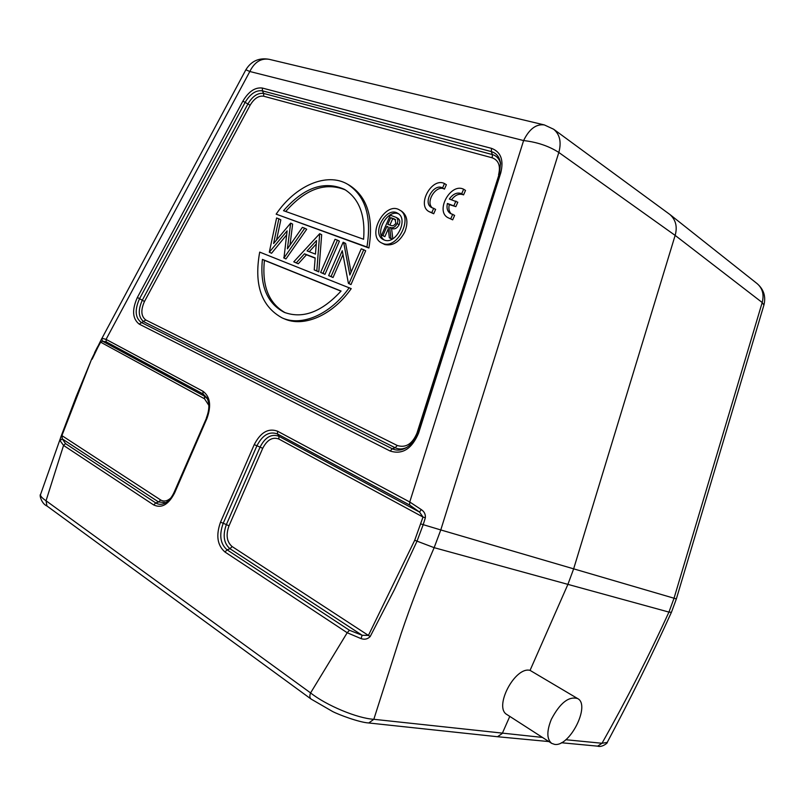 <?xml version="1.0" encoding="UTF-8"?>
<svg xmlns="http://www.w3.org/2000/svg" width="805" height="805" viewBox="0 0 805 805"><rect width="100%" height="100%" fill="white"/><g stroke="black" fill="none" stroke-linecap="round" stroke-linejoin="round"><path stroke-width="1.21" d="M428.995 211.604L433.704 213.758L435.626 209.35L431.369 207.428C422.424 202.729 433.885 182.735 442.559 187.957L444.441 189.125L446.362 184.717L444.481 183.53C431.903 176.999 416.447 205.094 428.995 211.604L431.802 212.631L433.724 208.213M432.376 207.901C424.97 202.015 436.38 184.194 444.441 189.125M276.568 239.9L280.834 219.815L278.862 218.809L273.589 243.543L290.665 223.106L287.405 248.856L302.378 227.382L304.723 228.228L283.964 257.972L287.113 230.854L269.303 252.186L276.588 217.974L278.862 218.809M289.981 245.153L292.638 224.122L290.665 223.106M283.682 257.862L285.966 258.938L306.695 229.244L304.723 228.228M269.303 252.186L271.567 253.263L286.6 234.899M314.232 269.906L318.8 271.889L321.668 234.708L319.696 233.692L316.808 270.923L314.232 269.906L315.168 257.932L304.461 253.817L296.27 262.833L293.765 261.836L319.696 233.692M293.765 261.836L298.263 263.788L306.443 254.793L315.147 258.143M351.081 272.15L345.627 243.452L343.665 242.426L349.833 275.018L361.234 248.836L363.719 249.741L348.978 283.612L348.414 283.39L342.266 250.727L331.046 276.538L328.651 275.602L343.151 242.245L343.665 242.426M348.414 283.39L350.97 284.578L365.681 250.768L363.719 249.741M328.651 275.602L333.039 277.504L342.99 254.601M320.632 272.432L324.989 274.334L339.398 241.178L337.436 240.162L322.996 273.368L320.632 272.432L335.041 239.286L337.436 240.162M284.185 318.78C303.676 327.705 332.576 315.389 351.222 288.643L259.703 252.106C253.827 284.527 261.313 306.453 282.152 317.905L284.185 318.78M366.939 246.984L276.155 214.16L368.901 248.01C373.802 217.843 367.372 196.963 349.591 185.381L347.659 184.265C365.44 195.867 371.86 216.766 366.939 246.984L368.901 248.01M381.57 242.919L384.81 244.539C392.85 246.209 399.552 241.943 404.915 231.739C408.417 222.23 407.27 215.348 401.474 211.101L399.552 209.994C413.79 217.018 397.429 249.771 382.868 243.492L381.57 242.919C366.144 235.583 385.092 200.757 399.552 209.994M451.283 213.889C449.039 211.695 448.375 208.596 449.291 204.601L455.861 206.644L457.804 202.216L449.321 199.026C453.135 193.784 457.26 192.013 461.698 193.703L463.569 194.88L465.521 190.413L463.65 189.225C450.74 182.554 435.032 210.91 447.852 217.632L452.682 219.846L454.634 215.378L450.277 213.406C447.359 211.373 446.393 208.052 447.399 203.454L455.861 206.644M447.852 217.632L452.682 219.846M451.535 199.71C455.328 194.82 459.343 193.21 463.569 194.88M389.912 225.058L392.649 218.769L395.678 219.775M390.717 217.672L394.973 219.232L395.869 223.176C394.259 225.652 392.468 226.346 390.485 225.259L387.829 224.333L390.717 217.672L392.649 218.769M381.62 235.13L382.928 235.583L386.933 226.376L388 226.738L389.348 237.827L390.978 238.391L389.62 227.292C392.538 228.58 395.064 227.352 397.197 223.609C398.314 220.761 397.992 218.698 396.251 217.42L390.304 215.197L381.62 235.13L384.871 236.64L388.252 228.862M382.928 235.583L384.871 236.64M386.933 226.376L388.03 226.98M389.348 237.827L392.095 239.166M390.978 238.391L392.246 239.085M389.62 227.292L391.552 228.368C394.46 229.646 396.986 228.429 399.119 224.716C400.236 221.868 399.924 219.795 398.183 218.517L396.312 217.451M392.83 238.753L391.552 228.368M398.586 213.868C387.386 208.757 374.043 233.259 384.297 240.041M345.456 189.96C325.381 181.789 305.467 188.964 285.705 211.474M262.42 259.391L341.068 291.038C321.738 312.048 302.791 319.152 284.235 312.33C267.039 303.264 259.763 285.614 262.42 259.391L264.422 260.337C261.806 285.906 268.749 303.374 285.262 312.763M264.422 260.337L340.978 291.148M309.231 251.734L316.254 244.006M283.531 210.699C303.827 187.495 324.143 180.39 344.5 189.386C359.121 198.523 365.49 215.146 363.598 239.256L283.531 210.699M307.087 250.919L315.469 254.118L316.526 240.534L307.087 250.919M384.357 240.061C396.04 245.042 409.071 218.849 397.67 213.245C386.118 205.889 370.974 233.702 383.281 239.588L384.357 240.061M276.155 214.16C295.043 185.905 326.689 171.807 347.659 184.265M349.229 287.687C330.563 314.483 301.644 326.83 282.152 317.905M322.996 273.368L324.989 274.334M331.046 276.538L333.039 277.504M348.978 283.612L350.97 284.578M296.27 262.833L298.263 263.788M304.461 253.817L306.443 254.793M316.808 270.923L318.8 271.889M269.574 252.297L271.567 253.263M283.964 257.972L285.966 258.938M97.606 346.764L94.598 352.671M174.313 492.247L174.111 492.328C171.596 497.752 168.507 501.364 164.854 503.185C161.523 504.745 158.494 504.665 155.768 502.944L65.527 443.615L63.555 445.417L59.952 440.516L62.337 438.936L61.905 435.586L91.72 358.889L61.462 435.324L160.668 499.975C163.838 501.837 167.209 501.193 170.791 498.043M100.132 342.055L97.938 347.186L100.464 342.477L102.477 341.189L106.2 341.853L203.041 393.927L204.48 396.171L204.54 398.807L100.192 341.934M368.408 635.417L362.149 635.276L361.032 638.607L347.197 632.74L310.589 692.924C309.482 695.701 309.633 697.734 311.032 699.022M669.488 214.2L669.931 214.532C675.808 219.846 677.548 226.799 675.143 235.392L558.821 152.457C548.919 146.087 537.177 142.123 523.602 140.563L409.745 501.998L409.604 505.007L419.526 512.081L423.007 517.041L278.902 439.057C272.523 436.702 267.129 439.802 262.712 448.325L229.002 525.836C225.722 535.013 226.769 541.926 232.132 546.565L229.989 548.728L362.149 635.276L349.461 630.275L347.197 632.74L224.957 552.009C217.28 545.287 215.81 535.325 220.54 522.143L254.239 444.622C260.568 432.345 268.327 427.868 277.514 431.188L409.745 501.998L421.257 509.575L419.526 512.081L278.902 436.28L278.902 439.057M101.289 339.559L245.867 69.773L249.822 71.504L523.602 140.563C529.257 129.011 536.18 123.799 544.371 124.936L553.649 129.243M101.712 338.623L102.477 341.189L204.48 396.171L207.368 398.757M102.004 338.291L106.069 339.378L106.2 341.853M421.257 509.575C424.295 511.588 425.654 514.335 425.352 517.796L423.007 517.041L414.716 540.266L368.418 635.417L370.169 636.574C367.644 639.14 364.605 639.824 361.032 638.607M420.834 523.944L440.778 529.942L558.821 152.457C561.588 142.143 559.857 134.395 553.619 129.223M670.132 214.683L757.163 283.652C762.566 288.351 764.237 294.65 762.194 302.519L675.143 235.392L573.583 569.055L567.817 584.591L530.052 670.374L577.668 698.579C590.8 705.069 569.779 747 554.645 744.394L551.677 743.377C546.716 739.201 546.605 731.192 551.324 719.358C559.998 702.946 568.773 696.013 577.668 698.579M59.952 440.516L60.556 437.779M757.092 283.601C763.764 289.367 766.038 296.522 763.915 305.065L762.194 302.519L674.016 598.296L668.935 612.092L434.147 547.672C422.102 575.495 411.093 604.142 401.132 633.636L373.832 719.298C357.35 718.362 326.417 705.482 310.589 692.924L46.036 500.76C41.941 497.983 40.119 495.87 40.582 494.421L61.452 435.384M61.472 435.324L76.093 396.845L91.74 358.95M414.716 540.266L434.147 547.672L440.778 529.942L676.361 598.91L671.43 612.303L668.935 612.092C648.9 655.854 626.592 699.585 602.019 743.267L597.642 746.155M423.189 524.699L416.95 541.342L394.39 589.693L370.169 636.574M46.942 505.983L46.036 500.76L63.555 445.417L153.695 504.946C161.584 508.619 168.567 504.594 174.655 492.871L206.996 418.328C211.504 405.619 210.165 396.613 202.981 391.28L106.069 339.378L249.822 71.504C254.501 62.096 260.961 58.03 269.192 59.318C259.039 57.527 251.261 61.009 245.867 69.773M509.786 716.39L502.25 733.496L497.5 736.726L368.7 722.971C358.939 722.367 338.251 714.498 332.566 711.489L311.092 699.062L47.002 506.023C41.297 503.628 39.173 494.471 40.582 494.431M507.009 714.599C493.374 707.504 514.928 666.228 530.052 670.374M607.191 742.431L602.019 743.267L565.804 739.725M542.439 737.43L373.832 719.298L368.781 722.981M447.399 203.454L449.291 204.601M453.98 205.496L455.912 201.049M461.698 193.703L463.65 189.225M450.79 218.719L452.742 214.241M431.802 212.631L433.704 213.758M442.559 187.957L444.481 183.53M498.577 174.776C500.76 165.941 498.637 160.276 492.197 157.8L263.668 96.218C258.667 95.503 254.149 98.512 250.114 105.234L144.467 301.483C140.603 310.146 141.046 316.325 145.796 319.998L397.298 445.507C405.79 448.133 412.351 443.998 416.99 433.09L498.939 174.796M393.464 218.588L395.396 219.685M397.197 223.609L399.129 224.696M91.77 358.869L101.722 338.653M97.938 347.186L92.132 359.211M65.527 443.615L62.337 438.936L158.595 501.978L160.668 499.975M153.695 504.946L155.768 502.944L158.595 501.978L165.87 502.622M208.847 405.368L204.54 398.807M397.298 445.507L395.134 447.751C398.827 449.512 402.782 449.361 406.998 447.288M500.609 163.989C499.482 158.998 496.745 155.868 492.408 154.58L492.197 157.8M262.37 88.057C255.175 87.091 248.675 91.438 242.889 101.118L137.373 297.448C131.809 309.905 132.423 318.8 139.215 324.123L390.143 451.021C402.369 454.885 411.858 448.918 418.59 433.1L500.77 172.854C503.92 160.034 500.841 151.873 491.533 148.362L262.37 88.057L262.38 90.834L263.658 93.45C257.831 92.645 252.579 96.147 247.89 103.976L142.324 300.164C137.816 310.257 138.319 317.452 143.843 321.748L395.134 447.751L392.317 448.767L141.167 322.382C135.139 317.673 134.596 309.794 139.527 298.756L245.123 102.376C250.254 93.803 256.01 89.959 262.38 90.834L491.322 151.592L492.408 154.58L263.658 93.45L263.668 96.218M242.889 101.118L250.114 105.234M137.373 297.448L144.467 301.483M139.215 324.123L145.796 319.998M232.132 546.565L368.418 635.417M349.461 630.275L227.101 549.845C220.288 543.898 218.98 535.084 223.176 523.391L256.886 445.849C262.5 434.972 269.383 431.017 277.504 433.965L278.902 436.28C271.476 433.573 265.197 437.175 260.065 447.107L262.712 448.325M254.239 444.622L260.065 447.107L226.376 524.588L229.002 525.836M220.54 522.143L226.376 524.588C222.552 535.265 223.76 543.315 229.989 548.728L227.101 549.845L224.957 552.009M202.981 391.28L203.041 393.927L206.855 397.761C209.652 403.064 209.501 409.765 206.402 417.875L206.996 418.328M425.352 517.796L423.229 524.558M277.514 431.188L277.504 433.965L409.604 505.007M491.533 148.362L491.322 151.592C496.413 153.111 499.472 156.905 500.499 162.952L499.573 172.974M206.593 417.855L174.111 492.328L174.655 492.871M499.482 173.266L417.433 432.859C415.108 439.681 411.355 444.652 406.183 447.781C411.466 444.551 415.239 439.59 417.483 432.899L418.59 433.1M406.183 447.781C401.293 450.508 396.664 450.83 392.317 448.767L390.143 451.021M500.499 162.952L499.472 173.105L500.77 172.854M396.251 217.42L398.183 218.517M553.588 129.192L669.649 214.321M763.915 305.065L676.361 598.91M61.462 435.344L60.586 437.689M269.192 59.318L544.371 124.936M671.42 612.303C651.517 656.125 630.104 699.505 607.201 742.441C608.268 742.582 601.868 747.795 597.572 746.144L561.377 742.743M497.5 736.726L548.849 741.566M507.049 714.629L551.677 743.377"/></g></svg>
